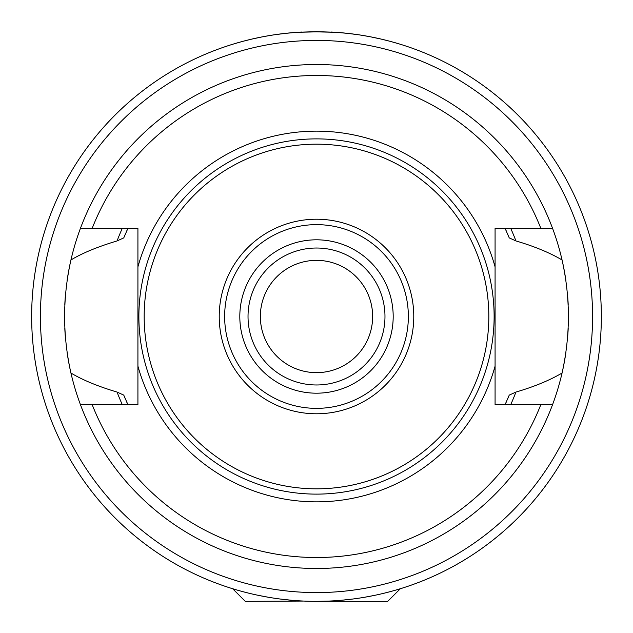 <?xml version="1.0" encoding="UTF-8"?>
<svg xmlns="http://www.w3.org/2000/svg" width="633" height="633" viewBox="0 0 633 633"><rect width="100%" height="100%" fill="white"/><g stroke="black" fill="none" stroke-linecap="round" stroke-linejoin="round"><path stroke-width="0.95" d="M316.5 260.353A56.147 56.147 0 0 1 372.647 316.5A56.147 56.147 0 0 1 316.5 372.647A56.147 56.147 0 0 1 260.353 316.5A56.147 56.147 0 0 1 316.5 260.353M330.932 32.014A284.85 284.85 0 0 1 335.435 32.283L316.5 31.864L297.565 32.283L284.961 33.399M302.02 32.022A284.85 284.85 0 0 0 31.808 325.971A284.85 284.85 0 0 0 316.5 601.35L329.318 601.065M303.69 601.065L245.287 601.35L232.675 588.737L231.021 588.223L236.465 589.877M236.647 589.924L240.746 591.095M242.02 591.436L249.331 593.319M258.517 595.384L268.843 597.338M279.881 598.984L291.457 600.25M273.021 34.989L264.064 36.516M262.03 36.904L253.113 38.795M252.14 39.017L243.278 41.224M236.259 43.186L235.429 43.432M228.956 45.434L224.375 46.961M223.591 47.23L222.215 47.704M221.835 47.839L221.336 48.013M223.433 47.285L225.926 46.431M233.253 44.088L241.244 41.77M251.325 39.206L262.442 36.825M274.841 34.712L286.741 33.209M297.969 32.251L316.5 31.65L335.047 32.251M346.211 33.201L358.033 34.696M370.416 36.801L381.604 39.191M391.613 41.731L399.613 44.041M407.193 46.47L409.543 47.277M411.664 48.013L411.205 47.855M410.825 47.72L409.591 47.293M408.744 47L404.25 45.505M397.825 43.503L397.113 43.297M389.968 41.287L381.058 39.064M379.658 38.74L371.104 36.936M369.245 36.579L360.074 35.005M348.103 33.407L335.435 32.283A284.85 284.85 0 0 1 601.192 325.971A284.85 284.85 0 0 1 316.5 601.35L387.712 601.35L400.325 588.737L401.979 588.223L396.614 589.853M341.567 600.242L353.135 598.984M364.157 597.338L374.451 595.392M383.63 593.327L390.972 591.444M391.969 591.175L396.353 589.932M119.186 404.693L122.311 404.677A213.266 213.266 0 0 1 117.073 392.072C97.996 386.383 82.622 380.029 70.936 373.019A251.981 251.981 0 0 1 67.011 351.845A251.981 251.981 0 0 0 70.936 373.019C62.532 335.34 62.532 297.66 70.936 259.981A251.981 251.981 0 0 0 67.011 281.163A251.981 251.981 0 0 1 70.936 259.981C82.235 253.129 97.617 246.783 117.073 240.928A213.266 213.266 0 0 1 122.311 228.323L119.186 228.307M65.658 292.588A251.981 251.981 0 0 0 64.803 304.441A251.981 251.981 0 0 1 65.658 292.588M64.685 307.314A251.981 251.981 0 0 0 64.685 325.734A251.981 251.981 0 0 1 64.685 307.314M64.803 328.567A251.981 251.981 0 0 0 65.658 340.419A251.981 251.981 0 0 1 64.803 328.567M513.814 228.307L510.689 228.323A213.266 213.266 0 0 1 515.927 240.928C534.418 246.379 549.792 252.725 562.064 259.981A251.981 251.981 0 0 1 565.989 281.163A251.981 251.981 0 0 0 552.546 228.307L495.077 228.307L495.077 404.693L552.546 404.693A251.981 251.981 0 0 0 565.989 351.845A251.981 251.981 0 0 1 562.064 373.019C549.745 380.291 534.363 386.644 515.927 392.072A213.266 213.266 0 0 1 510.689 404.677L513.814 404.693M567.342 292.588A251.981 251.981 0 0 1 568.197 304.441A251.981 251.981 0 0 0 567.342 292.588M568.315 307.306A251.981 251.981 0 0 1 568.315 325.718A251.981 251.981 0 0 0 568.315 307.306M568.197 328.567A251.981 251.981 0 0 1 567.342 340.419A251.981 251.981 0 0 0 568.197 328.567M70.936 373.019A251.981 251.981 0 0 0 80.454 404.693L137.923 404.693L137.923 228.307L80.454 228.307A251.981 251.981 0 0 0 70.936 259.981M122.311 404.677L127.811 404.408L123.752 395.103L117.073 392.072M123.752 395.103A208.162 208.162 0 0 0 125.761 399.858M126.822 402.256A208.162 208.162 0 0 0 127.945 404.693M505.055 404.693A208.162 208.162 0 0 0 506.226 402.137M507.215 399.921A208.162 208.162 0 0 0 509.249 395.103L505.189 404.408L510.689 404.677M515.927 392.072L509.249 395.103M510.689 228.323L505.189 228.592L509.249 237.897A208.162 208.162 0 0 0 507.207 233.071M506.234 230.871A208.162 208.162 0 0 0 505.055 228.307M127.945 228.307A208.162 208.162 0 0 0 126.806 230.792M125.777 233.11A208.162 208.162 0 0 0 123.752 237.897L127.811 228.592L122.311 228.323M117.073 240.928L123.752 237.897M509.249 237.897L515.927 240.928M82.092 228.307L83.034 228.307C87.362 228.307 87.362 228.307 83.034 228.307M562.064 259.981C570.468 297.668 570.468 335.34 562.064 373.019M550.908 404.693L549.966 404.693C545.638 404.693 545.638 404.693 549.966 404.693M137.923 366.151A185.35 185.35 0 0 0 495.077 366.151M137.923 266.849A185.35 185.35 0 0 1 495.077 266.849M316.5 144.174A172.326 172.326 0 0 0 144.174 316.5A172.326 172.326 0 0 0 316.5 488.826A172.326 172.326 0 0 0 488.826 316.5A172.326 172.326 0 0 0 316.5 144.174M316.5 384.975A68.475 68.475 0 0 0 384.975 316.5A68.475 68.475 0 0 0 316.5 248.025A68.475 68.475 0 0 0 248.025 316.5A68.475 68.475 0 0 0 316.5 384.975A68.475 68.475 0 0 1 248.025 316.5A68.475 68.475 0 0 1 316.5 248.025M552.546 404.693A251.981 251.981 0 0 1 80.454 404.693A251.981 251.981 0 0 0 552.546 404.693M80.454 228.307A251.981 251.981 0 0 1 552.546 228.307A251.981 251.981 0 0 0 80.454 228.307M297.565 32.283A284.85 284.85 0 0 0 31.808 325.971A284.85 284.85 0 0 0 316.5 601.35A284.85 284.85 0 0 0 601.192 325.971A284.85 284.85 0 0 0 335.435 32.283M316.5 40.417A276.083 276.083 0 0 1 592.583 316.5A276.083 276.083 0 0 1 316.5 592.583A276.083 276.083 0 0 1 40.417 316.5A276.083 276.083 0 0 1 316.5 40.417M92.189 404.693A241.031 241.031 0 0 0 540.811 404.693M540.811 228.307A241.031 241.031 0 0 0 92.189 228.307M316.5 138.88A177.62 177.62 0 0 0 138.88 316.5A177.62 177.62 0 0 0 316.5 494.12A177.62 177.62 0 0 0 494.12 316.5A177.62 177.62 0 0 0 316.5 138.88M316.5 413.776A97.276 97.276 0 0 0 413.776 316.5A97.276 97.276 0 0 0 316.5 219.224A97.276 97.276 0 0 0 219.224 316.5A97.276 97.276 0 0 0 316.5 413.776M316.5 408.356A91.856 91.856 0 0 0 408.356 316.5A91.856 91.856 0 0 0 316.5 224.644A91.856 91.856 0 0 0 224.644 316.5A91.856 91.856 0 0 0 316.5 408.356M316.5 393.188A76.688 76.688 0 0 0 393.188 316.5A76.688 76.688 0 0 0 316.5 239.812A76.688 76.688 0 0 0 239.812 316.5A76.688 76.688 0 0 0 316.5 393.188"/></g></svg>
